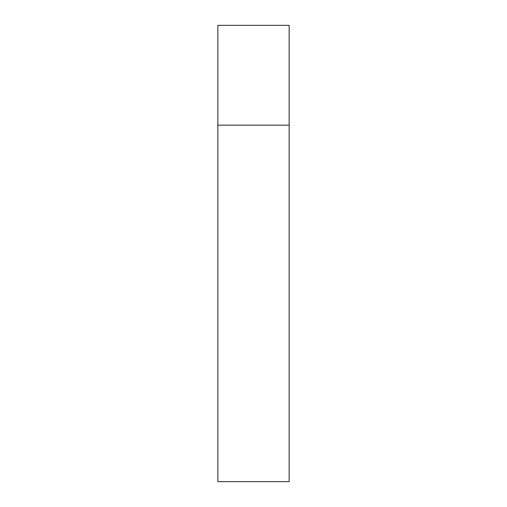 <?xml version="1.0" encoding="UTF-8"?>
<svg xmlns="http://www.w3.org/2000/svg" width="507" height="507" viewBox="0 0 507 507"><rect width="100%" height="100%" fill="white"/><g stroke="black" fill="none" stroke-linecap="round" stroke-linejoin="round"><path stroke-width="0.76" d="M217.852 125.166L289.148 125.166L289.148 25.35L217.852 25.35L217.852 481.65L289.148 481.65L289.148 125.166L217.852 125.166"/></g></svg>
